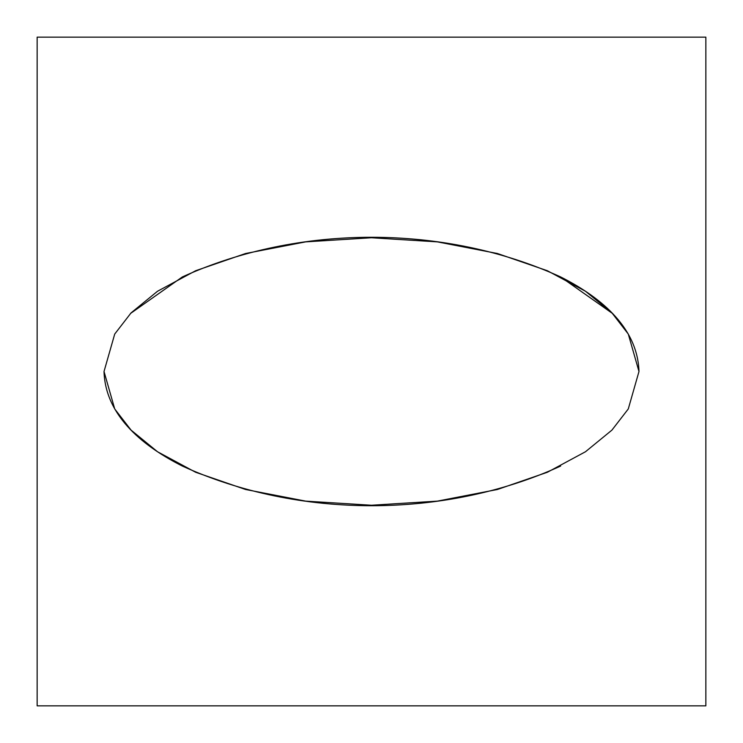 <?xml version="1.0" encoding="UTF-8"?>
<svg xmlns="http://www.w3.org/2000/svg" width="743" height="743" viewBox="0 0 743 743"><rect width="100%" height="100%" fill="white"/><g stroke="black" fill="none" stroke-linecap="round" stroke-linejoin="round"><path stroke-width="1.11" d="M130.48 313.5L182.36 276.935C298.407 224.052 444.648 224.07 560.64 276.935L612.52 313.5M182.36 466.065C298.407 518.948 444.648 518.93 560.64 466.065C444.648 518.93 298.407 518.948 182.36 466.065C145.953 447.713 105.432 417.557 104.02 371.5L114.719 408.947L131.065 430.104L157.516 451.744L195.623 472.26L245.627 489.507L305.661 501.126L371.5 505.24L437.339 501.126L497.373 489.507L547.377 472.26L585.484 451.744L611.935 430.104L628.281 408.947L638.98 371.5L628.281 334.053L611.935 312.896L585.484 291.256L547.377 270.74L497.373 253.493L437.339 241.874L371.5 237.76L305.661 241.874L245.627 253.493L195.623 270.74L157.516 291.256L131.065 312.896L114.719 334.053L104.02 371.5M37.15 37.15L37.15 705.85L705.85 705.85L705.85 37.15L37.15 37.15M638.98 371.5C637.55 325.388 597.028 295.296 560.64 276.935C444.713 224.08 298.314 224.061 182.36 276.935"/></g></svg>
